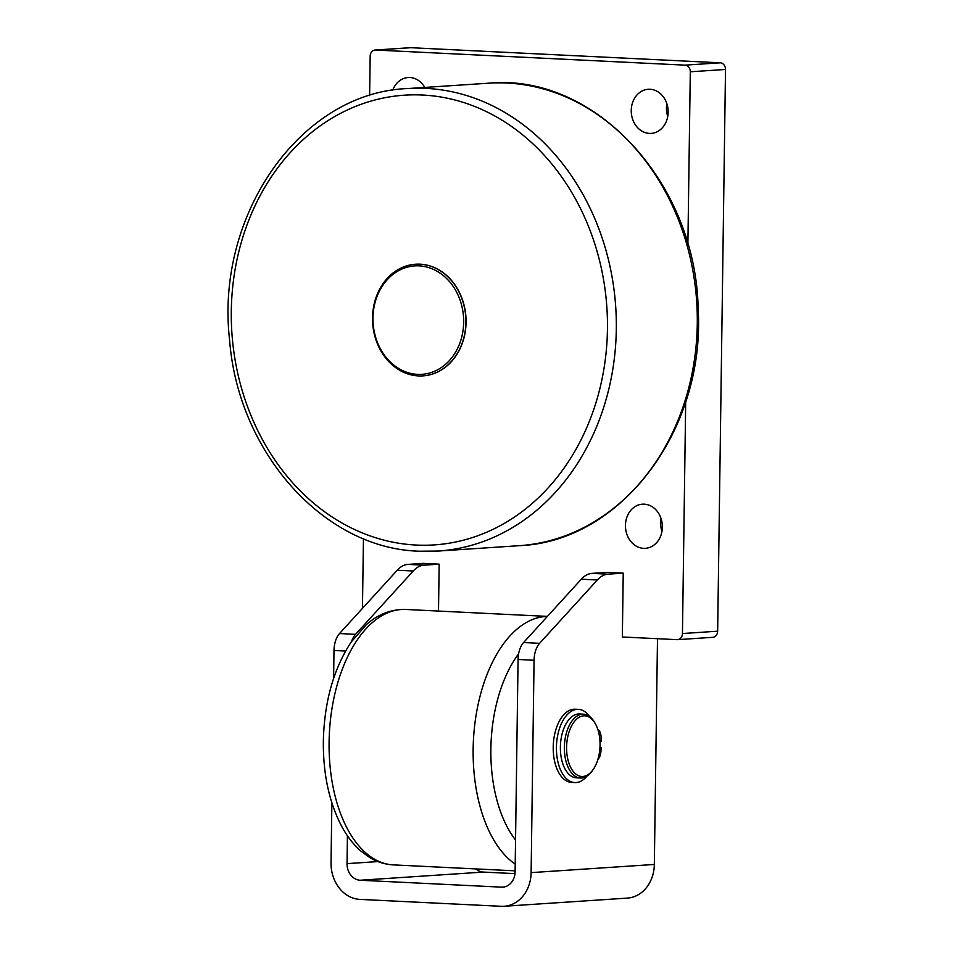 <?xml version="1.0" encoding="UTF-8"?>
<svg xmlns="http://www.w3.org/2000/svg" width="954" height="954" viewBox="0 0 954 954"><rect width="100%" height="100%" fill="white"/><g stroke="black" fill="none" stroke-linecap="round" stroke-linejoin="round"><path stroke-width="1.43" d="M599.947 747.59L601.342 747.507L600.805 752.384A9.588 5.271 -87.2 0 1 597.86 759.479M597.741 729.19A9.588 5.271 -87.2 0 1 601.032 736.297L601.437 741.115L599.959 741.222M587.068 776.043A36.657 20.141 -87.2 0 1 574.809 782.566A36.657 20.141 -87.2 0 1 556.492 744.967A36.657 20.141 -87.2 0 1 578.386 709.347A36.657 20.141 -87.2 0 1 589.548 716.454M598.981 733.781A3.196 1.753 -87.2 0 1 599.506 736.738M601.342 747.507L599.959 747.435M578.386 709.347L575.19 709.192A36.657 20.141 92.8 0 0 553.284 744.812A36.657 20.141 92.8 0 0 571.613 782.411L574.809 782.566M580.032 716.824A30.361 16.683 -87.2 0 1 595.391 723.836A30.361 16.683 -87.2 0 1 593.161 769.544A30.361 16.683 -87.2 0 1 568 760.028A30.361 16.683 -87.2 0 1 580.032 716.824M595.391 723.836L594.688 722.595A31.971 17.566 92.8 0 0 583.538 714.164A31.971 17.566 92.8 0 0 578.518 715.226A31.971 17.566 92.8 0 0 564.398 749.796A31.971 17.566 92.8 0 0 580.426 778.011A31.971 17.566 92.8 0 0 585.446 776.961A31.971 17.566 92.8 0 0 592.339 770.713L593.161 769.544M583.538 714.164L579.543 713.962A31.971 17.566 92.8 0 0 574.523 715.023A31.971 17.566 92.8 0 0 560.403 749.606A31.971 17.566 92.8 0 0 576.419 777.82L580.426 778.011M422.98 375.864A55.94 46.651 -93.8 0 0 423.075 375.864A55.94 46.651 -93.8 0 0 465.922 316.955A55.94 46.651 -93.8 0 0 415.67 264.222A55.94 46.651 -93.8 0 0 415.586 264.234M465.886 322.333A55.94 46.651 -93.8 0 0 415.503 264.234A55.94 46.651 -93.8 0 0 372.513 317.777A55.94 46.651 -93.8 0 0 422.896 375.876A55.94 46.651 -93.8 0 0 465.886 322.333M463.668 322.333A54.342 45.315 86.2 0 1 394.98 365.99A54.342 45.315 86.2 0 1 396.304 272.021A54.342 45.315 86.2 0 1 463.668 322.333M597.323 579.996L539.594 643.33L523.579 642.543L581.308 579.209L597.323 579.996A38.363 21.071 -87.2 0 1 607.948 574.165L623.236 573.151L622.342 636.986L677.03 639.657A6.392 5.33 86.2 0 0 677.543 639.657A6.392 5.33 86.2 0 0 682.456 633.539L685.687 401.765M331.873 802.874L331.038 862.857A35.167 29.324 86.2 0 0 359.885 899.395L501.279 906.3A35.167 29.324 -93.8 0 0 504.094 906.276A35.167 29.324 -93.8 0 0 531.116 872.624L534.073 660.263A19.175 10.542 -87.2 0 1 539.594 643.33M657.497 638.703L654.337 864.455L531.116 872.624M607.948 574.165L591.945 573.378L607.221 572.376L623.236 573.151M523.579 642.543A19.175 10.542 92.8 0 0 518.07 659.476L515.1 871.837A15.979 13.332 -93.8 0 1 502.818 887.137A15.979 13.332 -93.8 0 1 501.542 887.148L360.159 880.244A15.979 13.332 86.2 0 1 347.041 863.632L347.423 835.752M591.945 573.378A38.363 21.071 92.8 0 0 581.308 579.209M439.162 564.16L423.159 563.385L407.871 564.398A38.363 21.071 92.8 0 0 397.246 570.23L413.249 571.005A38.363 21.071 -87.2 0 1 423.886 565.173L439.162 564.16L438.506 611.073M413.249 571.005L355.52 634.338L339.517 633.551L397.246 570.23M339.517 633.551A19.175 10.542 92.8 0 0 333.995 650.485L333.614 678.377M351.621 641.398A19.175 10.542 -87.2 0 1 355.52 634.338M514.993 873.625L483.38 872.075A15.979 13.332 86.2 0 1 475.891 868.915M504.094 906.276L627.315 898.108A35.167 29.324 -93.8 0 0 654.337 864.455M362.46 608.378L363.438 538.616M369.615 95.638L370.176 56.155A6.392 5.33 86.2 0 1 375.089 50.037A6.392 5.33 86.2 0 1 375.602 50.037L685.055 65.146A6.392 5.33 86.2 0 1 690.302 71.788L687.882 244.57M712.233 637.332A6.392 5.33 -93.8 0 0 712.745 637.32A6.392 5.33 -93.8 0 0 717.658 631.202L725.505 69.463A6.392 5.33 -93.8 0 0 720.258 62.809L410.804 47.7A6.392 5.33 -93.8 0 0 410.292 47.7L375.089 50.037M661.086 518.678A22.109 18.436 -93.8 0 0 660.669 523.019A22.109 18.436 -93.8 0 0 661.933 531.497M625.454 525.356A22.109 18.436 86.2 0 1 642.447 504.189A22.109 18.436 86.2 0 1 662.362 527.157A22.109 18.436 86.2 0 1 645.369 548.323A22.109 18.436 86.2 0 1 625.454 525.356M666.882 103.747A22.109 18.436 -93.8 0 0 666.452 108.1A22.109 18.436 -93.8 0 0 667.728 116.579M631.25 110.425A22.109 18.436 86.2 0 1 648.243 89.271A22.109 18.436 86.2 0 1 668.158 112.226A22.109 18.436 86.2 0 1 651.165 133.393A22.109 18.436 86.2 0 1 631.25 110.425M392.702 90.236A22.109 18.436 86.2 0 1 408.145 77.536A22.109 18.436 86.2 0 1 424.768 87.434M515.554 839.985A115.076 63.226 -87.2 0 1 490.869 748.938A115.076 63.226 -87.2 0 1 518.618 653.788M401.3 609.511A127.86 70.25 -87.2 0 1 405.748 609.463C387.562 609.034 374.397 617.405 366.431 624.596L351.155 642.066C333.53 668.957 324.265 702.001 323.346 741.198C323.06 774.445 329.321 803.077 342.116 827.13C347.423 836.801 353.731 844.827 361.029 851.206L369.568 857.431C376.985 861.939 384.891 864.431 393.275 864.884A127.86 70.25 -87.2 0 1 329.094 741.842A127.86 70.25 -87.2 0 1 401.3 609.511M547.357 616.463A127.86 70.25 92.8 0 0 545.354 616.546A127.86 70.25 92.8 0 0 473.148 748.878A127.86 70.25 92.8 0 0 515.208 864.109M231.297 310.861A225.359 187.914 86.2 0 1 422.515 95.03A225.359 187.914 86.2 0 1 607.448 329.225A225.359 187.914 86.2 0 1 416.23 545.056A225.359 187.914 86.2 0 1 231.297 310.861M419.665 551.209A231.75 193.257 -93.8 0 0 438.22 551.054A231.75 193.257 -93.8 0 0 616.308 329.261A231.75 193.257 -93.8 0 0 407.573 88.567C300.868 92.347 214.996 214.853 229.604 340.137C238.13 452.53 324.086 548.836 419.438 551.209L438.22 551.054L519.191 545.688A231.75 193.257 86.2 0 0 697.279 323.895A231.75 193.257 86.2 0 0 488.555 83.201L407.573 88.567M423.886 565.173L407.871 564.398M333.995 650.485L345.563 651.057M518.07 659.476L534.073 660.263M377.951 861.581L347.041 863.632M483.38 872.075L360.159 880.244M501.542 887.148L504.094 886.981M375.602 50.037L410.804 47.7M717.658 631.202L682.456 633.539M690.302 71.788L725.505 69.463M720.258 62.809L685.055 65.146M393.275 864.884L515.124 870.835M405.748 609.463L547.429 616.391M488.555 83.201C594.831 72.874 696.11 182.965 698.161 309.084C705.364 429.598 621.233 541.789 519.191 545.688M712.745 637.32L677.543 639.657"/></g></svg>
